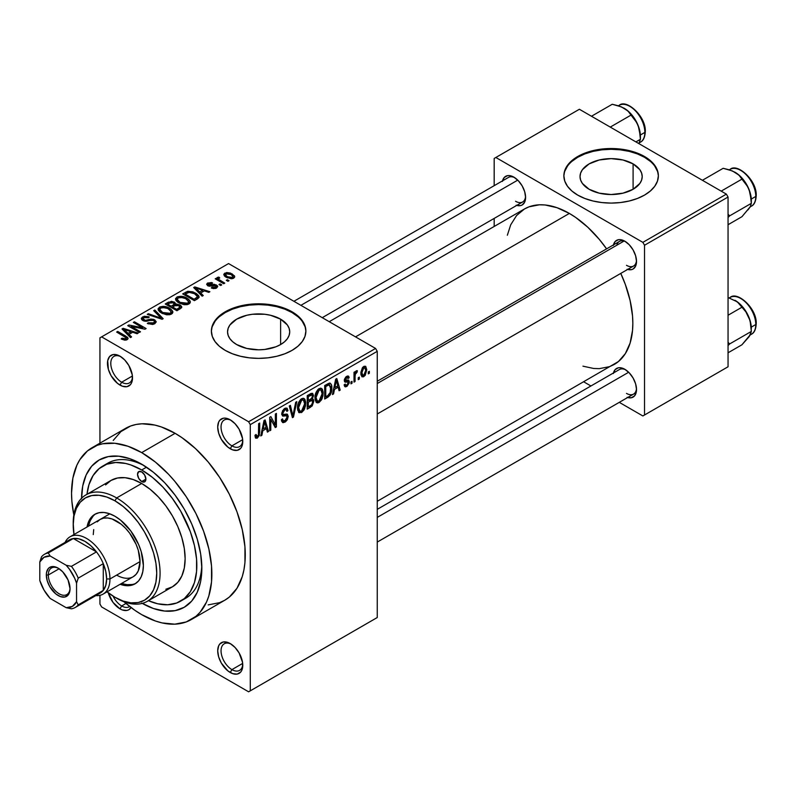 <?xml version="1.0" encoding="UTF-8"?>
<svg xmlns="http://www.w3.org/2000/svg" width="796" height="796" viewBox="0 0 796 796"><rect width="100%" height="100%" fill="white"/><g stroke="black" fill="none" stroke-linecap="round" stroke-linejoin="round"><path stroke-width="1.19" d="M231.109 420.348A15.353 8.865 -120 0 0 221.059 427.522A15.353 8.865 -120 0 0 231.915 445.86L230.243 448.755A17.721 10.229 60 0 1 217.706 427.054A17.721 10.229 60 0 1 230.243 419.82L225.447 418.149L223.278 418.238L219.825 420.238L218.661 422.069L217.706 427.054L218.661 433.143L221.378 439.402L227.795 447.063L232.681 449.889L237.198 450.337L240.661 448.337L241.815 446.506L242.531 444.198L242.531 438.556L239.099 429.173L235.029 423.691L230.243 419.82A17.721 10.229 60 0 1 242.77 441.521A17.721 10.229 60 0 1 230.243 448.755L231.915 445.86A15.353 8.865 60 0 1 221.875 432.327A15.353 8.865 60 0 1 224.233 420.019A15.353 8.865 60 0 1 231.109 420.348M231.109 644.113A15.353 8.865 -120 0 0 221.059 651.277A15.353 8.865 -120 0 0 231.915 669.615L230.243 672.511A17.721 10.229 60 0 1 217.706 650.81A17.721 10.229 60 0 1 230.243 643.576L227.795 642.442L223.278 641.994L219.825 643.994L218.661 645.825L217.706 650.81L218.661 656.899L221.378 663.158L227.795 670.819L232.681 673.645L237.198 674.093L240.661 672.093L241.815 670.262L242.531 667.963L242.531 662.322L239.099 652.929L235.029 647.447L230.243 643.576A17.721 10.229 60 0 1 242.77 665.277A17.721 10.229 60 0 1 230.243 672.511L231.915 669.615A15.353 8.865 60 0 1 221.875 656.083A15.353 8.865 60 0 1 224.233 643.785A15.353 8.865 60 0 1 231.109 644.113M113.062 596.124A15.353 8.865 -120 0 0 121.659 605.965L119.987 608.86A17.721 10.229 60 0 1 108.286 592.791L113.022 602.403L119.987 608.86L122.425 609.995L126.942 610.442L128.843 609.736L131.051 607.557A17.721 10.229 60 0 1 119.987 608.86L121.659 605.965A15.353 8.865 60 0 1 113.062 596.124M120.853 356.698A15.353 8.865 -120 0 0 110.803 363.871A15.353 8.865 -120 0 0 121.659 382.209L119.987 385.095A17.721 10.229 60 0 1 107.46 363.394A17.721 10.229 60 0 1 119.987 356.16L117.539 355.026L113.022 354.578L109.569 356.578L107.699 360.717L108.405 369.483L111.122 375.742L117.539 383.413L122.425 386.229L126.942 386.677L130.405 384.687L131.559 382.846L132.275 380.548L132.275 374.906L128.843 365.513L124.783 360.031L119.987 356.16A17.721 10.229 60 0 1 132.514 377.861A17.721 10.229 60 0 1 119.987 385.095L121.659 382.209A15.353 8.865 60 0 1 111.619 368.677A15.353 8.865 60 0 1 113.977 356.369A15.353 8.865 60 0 1 120.853 356.698M633.099 163.886L633.099 189.269L623.019 193.159L611.119 194.532L599.219 193.159L589.13 189.269A31.094 17.95 180 0 1 580.025 176.583A31.094 17.95 180 0 1 599.219 159.996A31.094 17.95 180 0 1 633.099 163.886L639.845 169.707L641.606 173.08L642.213 176.583L641.606 180.085L639.845 183.448L633.099 189.269L633.099 163.886A31.094 17.95 180 0 1 642.213 176.583A31.094 17.95 180 0 1 623.019 193.159A31.094 17.95 180 0 1 589.13 189.269L582.393 183.448L580.622 180.085L580.025 176.583L580.622 173.08L582.393 169.707L589.13 163.886L599.219 159.996L611.119 158.633L623.019 159.996L633.099 163.886M658.362 176.195A47.253 27.283 0 0 0 644.531 157.29L644.531 156.523A47.253 27.283 180 0 1 658.372 175.807A47.253 27.283 180 0 1 629.198 201.01A47.253 27.283 180 0 1 577.707 195.1L584.871 198.493L593.04 201.01L601.895 202.562L611.119 203.089L620.333 202.562L629.198 201.01L637.367 198.493L644.531 195.1L650.402 190.96L654.77 186.244L657.456 181.13L658.372 175.807L657.456 170.483L654.77 165.369L650.402 160.653L644.531 156.523L637.367 153.131L629.198 150.603L620.333 149.051L611.119 148.534L601.895 149.051L593.04 150.603L584.871 153.131L577.707 156.523L571.827 160.653L567.468 165.369L564.772 170.483L563.867 175.807L564.772 181.13L567.468 186.244L571.827 190.96L577.707 195.1A47.253 27.283 180 0 1 563.867 175.807A47.253 27.283 180 0 1 593.04 150.603A47.253 27.283 180 0 1 644.531 156.523L644.531 157.29A47.253 27.283 0 0 0 593.348 151.31A47.253 27.283 0 0 0 563.876 176.195M236.651 344.549A31.094 17.95 180 0 1 227.547 331.862A31.094 17.95 180 0 1 246.74 315.276A31.094 17.95 180 0 1 280.62 319.166L280.62 344.549L275.913 346.787L264.7 349.464L258.64 349.812L246.74 348.439L236.651 344.549L232.79 341.832L229.915 338.728L228.144 335.365L227.547 331.862L228.144 328.36L229.915 324.987L236.651 319.166L246.74 315.276L252.571 314.251L264.7 314.251L270.54 315.276L280.62 319.166L287.366 324.987L289.127 328.36L289.724 331.862L289.127 335.365L287.366 338.728L284.49 341.832L280.62 344.549L280.62 319.166A31.094 17.95 180 0 1 289.724 331.862A31.094 17.95 180 0 1 270.54 348.439A31.094 17.95 180 0 1 236.651 344.549M305.883 331.474A47.253 27.283 0 0 0 292.052 312.569L292.052 311.793A47.253 27.283 180 0 1 305.883 331.086A47.253 27.283 180 0 1 276.719 356.29A47.253 27.283 180 0 1 225.228 350.379L232.392 353.772L240.561 356.29L249.417 357.842L258.64 358.369L267.854 357.842L276.719 356.29L284.888 353.772L292.052 350.379L297.923 346.24L302.291 341.524L304.977 336.41L305.883 331.086L304.977 325.763L302.291 320.649L297.923 315.932L292.052 311.793L284.888 308.41L276.719 305.883L267.854 304.331L258.64 303.803L249.417 304.331L240.561 305.883L232.392 308.41L225.228 311.793L219.348 315.932L214.99 320.649L212.293 325.763L211.388 331.086L212.293 336.41L214.99 341.524L219.348 346.24L225.228 350.379A47.253 27.283 180 0 1 211.388 331.086A47.253 27.283 180 0 1 240.561 305.883A47.253 27.283 180 0 1 292.052 311.793L292.052 312.569A47.253 27.283 0 0 0 240.87 306.579A47.253 27.283 0 0 0 211.398 331.474M377.244 381.264L619.397 241.467A14.179 8.189 60 0 1 625.686 241.735A14.179 8.189 -120 0 0 616.781 245.238M613.467 244.889A16.537 9.552 60 0 1 624.82 241.198L620.343 239.646L618.323 239.725L615.089 241.586L613.348 245.447M502.545 180.841A16.537 9.552 60 0 1 513.898 177.16L509.42 175.608L507.4 175.687L504.166 177.548L502.425 181.408M613.467 372.966A16.537 9.552 60 0 1 624.82 369.284L620.343 367.722L618.323 367.812L615.089 369.672L613.348 373.533M132.415 375.991L121.659 382.209L132.415 375.991M125.957 603.487L121.659 605.965L125.957 603.487M242.671 663.406L231.915 669.615L242.671 663.406M242.671 439.651L231.915 445.86L242.671 439.651M102.724 466.108A77.958 45.014 60 0 1 141.698 469.968L130.942 464.983L125.698 463.471L115.718 462.486L106.734 464.227L99.092 468.645L93.082 475.55L88.953 484.694L86.983 494.296A77.958 45.014 60 0 1 102.724 466.108L107.729 463.212A77.958 45.014 60 0 1 144.265 465.73A77.958 45.014 -120 0 0 105.311 464.804M81.57 498.266A85.053 49.103 60 0 1 141.698 464.187L153.439 472.297L164.712 482.754L175.11 495.182L184.224 509.072L191.707 523.917L197.259 539.131L200.682 554.135L201.836 568.344L200.682 581.229L197.259 592.284L191.707 601.08L184.224 607.278L175.11 610.651L164.712 611.069L153.439 608.512L141.698 603.07M208.184 604.88L219.626 602.662L224.721 600.264A99.221 57.292 -120 0 0 239.934 520.763A99.221 57.292 -120 0 0 175.11 433.322L141.698 452.616A99.221 57.292 60 0 1 206.522 540.046A99.221 57.292 60 0 1 191.309 619.557A99.221 57.292 60 0 1 141.698 614.641A99.221 57.292 60 0 1 123.937 601.746L134.822 610.283L141.698 614.641L155.389 620.989L162.066 622.91L174.772 624.173L186.214 621.955L195.935 616.333L200.035 612.323L206.522 602.055L208.841 595.905L211.527 581.876L211.527 565.996L208.841 548.872L203.577 531.161L195.935 513.539L186.214 496.694L174.772 481.272L168.553 474.277L155.389 462.068L141.698 452.616L175.11 433.322L161.429 426.974L154.742 425.054L142.036 423.79L136.136 424.467L130.604 426.009L120.873 431.631L113.231 440.427M329.236 321.693L524.465 208.98A89.779 51.83 -120 0 1 569.359 213.428L575.578 217.368L587.786 227.218L599.279 239.357L606.592 248.859A89.779 51.83 -120 0 0 569.359 213.428L355.533 336.877L569.359 213.428L556.971 207.686L545.061 204.98L539.429 204.801L529.081 206.811L524.465 208.98L516.574 215.527L510.704 224.81L507.35 235.228M582.951 366.17L593.647 368.468L599.279 368.647L609.627 366.638L614.243 364.469A89.779 51.83 -120 0 0 620.771 273.406L625.338 284.49L630.104 300.52L632.531 316.012L632.83 323.375L632.531 330.38L630.104 343.076L625.338 353.603L618.422 361.553L377.244 501.301M377.244 509.35L619.397 369.543A14.179 8.189 60 0 1 625.686 369.822M293.913 301.296L508.475 177.418A14.179 8.189 60 0 1 514.763 177.697M377.244 617.537L377.244 351.344L250.282 424.636L250.282 690.838L377.244 617.537L248.611 691.804L101.609 606.93L99.938 604.035L99.938 595.328L99.938 604.035L101.609 606.93L248.611 691.804L377.244 617.537L377.244 351.344L375.573 348.449L248.611 421.751L101.609 336.877L228.571 263.575L375.573 348.449L377.244 351.344L250.282 424.636L250.282 690.838L377.244 617.537M359.324 377.115L359.324 379.045L358.26 379.662L358.26 377.732L359.324 377.115L358.26 377.732L358.26 379.662L359.324 379.045L358.26 378.438L359.324 379.045L359.324 377.115M355.076 376.409L355.076 381.503L354.011 382.12L354.011 372.299L355.076 371.682L355.076 373.254L356.081 370.976L357.354 370.717L357.046 372.299L355.434 373.702L355.076 376.409L355.275 374.289L357.046 372.299L357.354 370.717L356.339 370.777L355.076 373.254L355.076 371.682L354.011 372.299L354.011 382.12L355.076 381.503L354.011 380.886L355.076 381.503L355.076 376.409L354.011 375.802L355.076 376.409M352.031 381.324L352.031 383.254L350.976 383.871L350.976 381.941L352.031 381.324L350.976 381.941L350.976 383.871L352.031 383.254L350.976 382.647L352.031 383.254L352.031 381.324M346.728 377.732L348.091 378.518L349.145 377.732L346.718 376.329L349.145 377.732L348.459 376.1L346.688 376.349L344.29 380.538L344.907 382.06L346.917 382.03L344.29 380.508L347.961 381.961L344.34 379.871L348.24 382.697L346.807 385.045L345.713 385.204L345.205 384.05L344.141 384.836L345.006 386.747L346.728 386.498L349.305 381.841L346.568 380.259L349.305 381.841L349.155 383.135L346.996 386.329L345.434 386.886L344.578 386.319L344.141 384.836L345.205 384.05L345.643 385.165L346.648 385.135L348.22 383.025L347.912 381.941L345.285 382.189L344.479 381.563L344.439 379.354L345.743 377.065L347.633 375.981L348.748 376.359L349.145 377.732L348.091 378.518L347.703 377.593L346.728 377.732L345.374 379.941L348.688 380.1L349.305 381.841L348.688 380.11L345.693 380.339L345.355 379.722L346.728 377.732L347.673 377.573L346.16 376.697M334.479 389.363L333.564 393.92L332.449 394.567L335.683 379.195L336.798 378.548L340.19 390.1L339.076 390.736L338.161 387.234L334.479 389.363L338.161 387.234L339.076 390.736L340.19 390.1L336.798 378.548L335.683 379.195L332.449 394.567L333.564 393.92L332.688 393.423L333.564 393.92L334.479 389.363L333.643 388.876L334.479 389.363M316.032 402.099L319.077 402.458L315.186 400.209L319.077 402.458L317.723 402.925L316.291 402.388L315.037 399.254L315.803 392.975L318.072 389.363L320.559 388.14L322.32 389.164L323.136 392.03L322.957 395.821L321.554 399.801L319.077 402.458L322.121 398.637L323.176 393.174L321.524 388.388L319.087 388.597C316.121 391.224 314.748 394.378 314.977 398.08L316.679 402.686M298.56 412.189L301.614 412.537L297.724 410.288L301.614 412.537L298.828 412.477L297.525 408.756L298.341 403.065L300.609 399.443L303.087 398.229L304.848 399.244L305.674 402.119L305.495 405.91L304.092 409.89L301.614 412.537L304.659 408.716L305.714 403.264L304.052 398.468L301.624 398.687C298.649 401.303 297.286 404.467 297.515 408.159L299.216 412.766M257.347 436.526L256.053 434.457L254.989 435.253L255.625 438.138L257.297 438.128L255.118 436.875L257.297 438.128L255.526 438.019L254.989 435.253L256.053 434.457L256.79 436.676L258.421 435.094L258.64 423.681L259.705 423.064L259.327 435.402L257.297 438.128L259.705 432.228L259.705 423.064L258.64 423.681L258.491 434.845L257.347 436.526L254.999 435.681M262.799 430.745L261.884 435.303L260.76 435.949L264.003 420.577L265.118 419.94L268.511 431.482L267.396 432.119L266.471 428.616L262.799 430.745L266.471 428.616L267.396 432.119L268.511 431.482L265.118 419.94L264.003 420.577L260.76 435.949L261.884 435.303L261.008 434.805L261.884 435.303L262.799 430.745L261.964 430.258L262.799 430.745M270.789 419.363L270.789 430.168L269.725 430.775L269.725 417.273L270.859 416.616L275.346 424.855L275.346 414.029L276.411 413.423L276.411 426.925L275.267 427.581L270.789 419.363L275.267 427.581L276.411 426.925L276.411 413.423L275.346 414.029L275.346 424.855L270.859 416.616L269.725 417.273L269.725 430.775L270.789 430.168L269.725 429.551L270.789 430.168L270.789 419.363L269.725 418.746L270.789 419.363M288.251 416.338L287.356 419.691L285.605 421.731L283.157 422.686L281.625 421.213L281.416 419.641L282.48 418.855L283.167 420.686L284.013 420.895L285.854 419.93L287.048 418L286.699 415.781L282.928 416.099L281.764 414.517L282.52 410.766L285.406 408.109L287.117 408.229L287.953 410.617L286.888 411.403L286.172 409.721L284.59 410.099L283.058 411.92L282.849 413.99L283.485 414.616L287.346 414.199L288.251 416.338L286.64 414.059L283.117 414.487L282.789 413.303L284.779 409.99L286.242 409.751L286.888 411.403L287.953 410.617L286.968 408.129L284.749 408.428L281.724 413.87L282.57 415.96L286.709 415.781L287.187 416.985L285.038 420.537L283.247 420.736L282.48 418.855L281.416 419.641L282.53 422.487L284.938 422.169L281.446 420.149L284.938 422.169L288.251 416.338L284.888 414.398L288.251 416.338M296.809 401.642L293.465 417.074L292.43 417.671L289.276 405.99L290.381 405.353L292.888 415.83L295.694 402.279L296.809 401.642L295.694 402.279L292.888 415.83L290.381 405.353L289.276 405.99L292.43 417.671L293.465 417.074L292.042 416.248L293.465 417.074L296.809 401.642M313.763 401.383L312.181 405.93L307.236 409.124L307.236 395.622L311.127 393.413L312.679 393.373L313.445 395.831L312.311 398.915L313.455 399.652L313.763 401.383L312.311 398.915L313.465 395.423L312.589 393.324L307.236 395.622L307.236 409.124L310.53 407.224L309.166 406.428L310.53 407.224L313.763 401.383L310.36 399.423L313.763 401.383M331.832 388.09L330.181 395.015L324.698 399.035L324.698 385.533L330.061 383.145L331.375 384.687L331.832 388.09C332.051 385.194 331.226 383.523 329.365 383.095L324.698 385.533L324.698 399.035L327.813 397.244L326.45 396.448L327.813 397.244C330.778 394.826 332.111 391.771 331.832 388.09L330.728 387.453L331.832 388.09M366.767 369.742L365.225 375.324L363.434 376.826L361.852 376.707L360.867 372.389L362.399 367.762L364.17 366.279L365.732 366.379L366.767 369.742L365.623 366.299L363.802 366.468L360.847 373.264L362.011 376.816L363.802 376.637L360.976 375.006L363.802 376.637L366.767 369.742L365.593 369.065L366.767 369.742M369.344 371.334L369.344 373.264L368.289 373.871L368.289 371.941L369.344 371.334L368.289 371.941L368.289 373.871L369.344 373.264L368.289 372.647L369.344 373.264L369.344 371.334M99.938 337.842L99.938 443.163L99.938 337.842L101.609 336.877L248.611 421.751L250.282 424.636L248.611 421.751L375.573 348.449L228.571 263.575L99.938 337.842M229.029 280.67L227.357 279.704L226.293 280.321L227.964 281.286L229.029 280.67L227.357 279.704L226.293 280.321L227.964 281.286L229.029 280.67M221.736 284.878L220.064 283.913L218.999 284.53L220.671 285.495L221.736 284.878L220.064 283.913L218.999 284.53L220.671 285.495L221.736 284.878M203.259 295.545L200.682 292.998L204.363 290.878L208.781 292.361L209.885 291.724L194.801 286.928L193.687 287.575L202.144 296.192L203.259 295.545L200.682 292.998L204.363 290.878L208.781 292.361L209.885 291.724L194.801 286.928L193.687 287.575L202.144 296.192L203.259 295.545M184.045 304.699L187.289 304.619L189.727 303.395L190.194 301.206L188.562 299.187L184.841 297.117L181.07 296.271L177.488 296.799L175.608 298.53L175.807 300.201L177.996 302.371L184.045 304.699L188.931 303.992L190.194 301.206L187.05 298.172C183.985 296.192 180.622 295.823 176.941 297.067L175.528 299.067L178.991 302.987L184.045 304.699M166.583 314.778L169.827 314.699L172.264 313.485L172.722 311.286L170.623 308.918L167.379 307.196L163.19 306.341L160.016 306.878L158.135 308.619L158.344 310.281L160.533 312.45L166.583 314.778L171.468 314.082L172.722 311.286L169.578 308.251C166.523 306.281 163.15 305.903 159.479 307.147L158.056 309.147L161.518 313.067L166.583 314.778M154.792 323.703L156.255 321.773L153.777 319.395L150.902 319.067L145.409 320.39L143.25 319.385L143.131 318.45L144.225 317.534L146.205 317.126L148.384 317.763L149.3 317.057L148.573 316.709L144.146 316.281L141.34 318.201L141.738 319.674L144.106 321.047L146.524 321.256L151.887 320.002L153.668 320.46L154.543 321.674L153.24 323.007L150.852 323.475L148.235 322.758L147.32 323.455L152.563 324.479L154.792 323.703L156.265 321.853L154.713 319.833L150.315 319.156L145.409 320.39L143.041 318.808L143.996 317.664L148.384 317.763L149.3 317.057L142.603 316.888L141.29 318.589L142.782 320.49L153.668 320.46L154.553 321.604L153.519 322.858L148.235 322.758L147.32 323.455L154.792 323.703M131.579 336.927L129.002 334.39L132.683 332.26L137.091 333.743L138.206 333.106L123.121 328.31L122.007 328.957L130.464 337.574L131.579 336.927L129.002 334.39L132.683 332.26L137.091 333.743L138.206 333.106L123.121 328.31L122.007 328.957L130.464 337.574L131.579 336.927M124.654 340.151L127.708 339.245L128.066 338.23L127.4 337.245L117.709 331.435L116.644 332.051L126.206 337.822L125.39 339.026L122.106 338.191L121.569 339.096L124.654 340.151L127.141 339.663L128.086 338.439L125.649 336.021L117.709 331.435L116.644 332.051L126.086 337.683L125.828 338.847L122.106 338.191L121.201 338.887L124.654 340.151M140.484 331.793L131.131 326.39L144.962 329.206L146.106 328.549L134.415 321.793L133.35 322.41L142.723 327.823L128.862 324.997L127.728 325.654L139.419 332.4L140.484 331.793L131.131 326.39L144.962 329.206L146.106 328.549L134.415 321.793L133.35 322.41L142.723 327.823L128.862 324.997L127.728 325.654L139.419 332.4L140.484 331.793M163.17 318.699L154.812 310.012L153.698 310.659L161.22 318.241L148.384 313.724L147.28 314.36L162.125 319.296L163.17 318.699L154.812 310.012L153.698 310.659L161.22 318.241L148.384 313.724L147.28 314.36L162.125 319.296L163.17 318.699M175.707 304.171L175.707 305.246L174.404 302.102L174.404 305.893L174.404 302.102L168.543 302.092L168.543 303.664L168.543 302.092L165.24 303.992L176.931 310.748L181.588 307.724L181.568 306.37L180.035 304.997L175.707 304.171L174.742 302.311L171.458 301.306L165.24 303.992L176.931 310.748L181.777 307.107L180.035 304.997L175.767 303.833M197.517 298.868L199.02 297.475L198.801 295.853L196.602 293.734L192.841 291.834L187.846 291.286L182.702 293.913L194.403 300.659L197.517 298.868L199.139 296.928L195.627 293.127L187.577 291.346L182.702 293.913L194.403 300.659L197.517 298.868M208.651 285.038L208.98 283.655L211.716 283.655L212.622 282.948L207.726 282.968L207.726 285.734L207.726 282.968L206.642 284.311L207.756 285.754L215.557 285.694L215.437 288.5L215.437 287.286L212.164 287.247L212.164 288.301L212.164 287.247L211.258 287.953L216.582 288.033L217.706 286.48L217.298 285.655L214.393 284.291L208.651 285.038L208.263 284.311L208.98 283.655L211.716 283.655L212.622 282.948L211.477 282.52L207.288 283.267L206.642 284.361L208.303 286.023L215.806 285.873L216.064 286.729L215.099 287.455L212.164 287.247L211.258 287.953L213.557 288.62L216.313 288.172L217.706 286.6L216.403 284.958L209.696 285.247L208.234 284.49M217.388 277.396L217.626 280.232L217.626 278.998L216.263 278.222L216.263 279.446L216.263 278.222L215.209 278.829L223.706 283.744L224.77 283.127L218.83 279.466L218.592 278.53L219.756 277.953L218.85 277.078L217.169 277.575L217.626 278.998L216.263 278.222L215.209 278.829L223.706 283.744L224.77 283.127L218.83 279.466L218.85 277.078L217.039 277.904M233.656 278.172L234.651 277.108L234.502 275.894L230.551 273.098L226.641 272.53L223.855 274.142L224.283 275.794L225.925 277.117L231.318 278.779L233.656 278.172L234.721 276.69L232.124 273.874L224.85 273.088L223.785 274.57L226.293 277.336L233.656 278.172M201.786 565.359A77.958 45.014 60 0 1 185.697 598.254A77.958 45.014 60 0 1 183.11 599.557A77.958 45.014 -120 0 0 201.786 565.359M494.177 158.444L494.177 185.677L494.177 158.444L579.379 109.261L726.38 194.134L642.86 242.362L495.848 157.489L642.86 242.362L644.531 245.248L644.531 414.995L728.051 366.777L728.051 197.03L644.531 245.248L644.531 414.995L642.86 415.96L619.278 402.348L642.86 415.96L728.051 366.777L642.86 415.96L728.051 366.777L728.051 197.03L726.38 194.134L728.051 197.03L644.531 245.248L642.86 242.362L726.38 194.134L579.379 109.261L494.177 158.444M494.177 218.412L494.177 226.462L494.177 218.412M590.93 385.98L583.956 381.961L590.93 385.98M627.099 397.343L631.318 397.761L634.541 395.901L636.283 392.04L636.511 389.533L635.616 383.851L633.089 378.01L629.288 372.896L624.82 369.284A16.537 9.552 60 0 1 636.511 389.533A16.537 9.552 60 0 1 627.646 397.522M516.176 205.219L520.395 205.637L522.166 204.98L524.693 202.065L525.589 197.418L524.693 191.736L522.166 185.886L518.365 180.772L513.898 177.16A16.537 9.552 60 0 1 525.589 197.418A16.537 9.552 60 0 1 516.723 205.398M627.099 269.267L631.318 269.685L633.089 269.028L635.616 266.103L636.511 261.456L635.616 255.775L633.089 249.924L629.288 244.81L624.82 241.198A16.537 9.552 60 0 1 636.511 261.456A16.537 9.552 60 0 1 627.646 269.436M636.482 260.431A14.179 8.189 60 0 1 633.576 266.013A14.179 8.189 60 0 1 626.482 265.317A14.179 8.189 -120 0 0 636.482 260.431M525.559 196.393A14.179 8.189 60 0 1 522.654 201.975A14.179 8.189 60 0 1 515.559 201.269A14.179 8.189 -120 0 0 525.559 196.393M636.482 388.518A14.179 8.189 60 0 1 633.576 394.1A14.179 8.189 60 0 1 626.482 393.393A14.179 8.189 -120 0 0 636.482 388.518M191.309 619.557L224.721 600.264L229.347 597.05L236.989 588.254L242.253 576.622L243.924 569.876L244.939 562.593L244.939 546.713L242.253 529.579L236.989 511.868L229.347 494.256L219.626 477.411L208.184 461.978L195.478 448.566L181.986 437.681L175.11 433.322A99.221 57.292 -120 0 0 125.499 428.407L92.087 447.7A99.221 57.292 60 0 1 141.698 452.616L128.017 446.267L114.853 443.272L102.724 443.76L97.192 445.302L87.47 450.914L79.829 459.71L76.884 465.202L72.884 478.088L71.541 493.122L71.879 501.251L73.829 514.952A99.221 57.292 60 0 1 92.087 447.7M81.56 498.903L82.714 486.028L86.137 474.973L91.699 466.177L99.182 459.969L108.286 456.596L118.684 456.188L129.967 458.745L141.698 464.187A85.053 49.103 60 0 1 201.836 568.344A85.053 49.103 60 0 1 142.255 603.388M242.74 440.506A15.353 8.865 60 0 1 239.586 446.616A15.353 8.865 60 0 1 231.915 445.86A15.353 8.865 -120 0 0 242.74 440.506M242.74 664.262A15.353 8.865 60 0 1 239.586 670.381A15.353 8.865 60 0 1 231.915 669.615A15.353 8.865 -120 0 0 242.74 664.262M129.678 606.502A15.353 8.865 60 0 1 129.33 606.721A15.353 8.865 60 0 1 121.659 605.965A15.353 8.865 -120 0 0 129.678 606.502M132.484 376.846A15.353 8.865 60 0 1 129.33 382.966A15.353 8.865 60 0 1 121.659 382.209A15.353 8.865 -120 0 0 132.484 376.846M304.977 326.539L302.291 321.415M297.923 316.699L292.052 312.569L284.888 309.176L276.719 306.659L267.854 305.107L258.64 304.579L249.417 305.107L240.561 306.659L232.392 309.176L225.228 312.569L219.348 316.699M214.99 321.415L212.293 326.539M657.456 171.259L654.77 166.145M650.402 161.429L644.531 157.29L637.367 153.897L629.198 151.379L620.333 149.827L611.119 149.3L601.895 149.827L593.04 151.379L584.871 153.897L577.707 157.29L571.827 161.429M567.468 166.145L564.772 171.259M122.106 339.375L122.106 338.191L122.106 339.375M125.828 340.131L125.828 338.847L125.828 340.131M126.086 337.683L125.828 338.847M117.709 332.668L117.709 331.435L117.709 332.668M125.649 337.305L125.649 336.021L125.649 337.305M123.121 330.091L123.121 328.31L123.121 330.091M129.002 336.091L129.002 334.39L129.002 336.091M127.997 333.385L125.589 330.847L125.589 332.609L125.589 330.847L123.858 329.295L123.858 330.847L123.858 329.295L130.952 331.683L130.952 333.255L130.952 331.683L127.997 333.385L127.997 335.066L127.997 333.385L123.858 329.295L130.952 331.683L127.997 333.385M128.862 326.31L128.862 324.997L128.862 326.31M142.723 328.748L142.723 327.823L142.723 328.748M134.415 323.017L134.415 321.793L134.415 323.017M131.131 327.614L131.131 326.39L131.131 327.614M148.235 323.902L148.235 322.758L148.235 323.902M153.519 324.261L153.519 322.858L153.519 324.261M142.603 320.38L142.603 316.888L142.603 320.38M143.887 320.977L143.887 319.892L143.887 320.977M145.409 321.266L145.409 320.39L145.409 321.266M147.867 320.987L147.867 319.873L147.867 320.987M150.315 320.271L150.315 319.156L150.315 320.271M154.713 323.753L154.713 319.833L154.713 323.753M148.384 314.728L148.384 313.724L148.384 314.728M158.951 318.241L158.951 317.425L158.951 318.241M161.22 318.987L161.22 318.241L161.22 318.987M154.812 311.793L154.812 310.012L154.812 311.793M159.479 311.644L159.479 307.147L159.479 311.644M169.578 309.554L169.578 308.251L169.578 309.554M172.722 312.828L172.722 311.286L172.722 312.828M172.881 312.092L172.722 311.286M162.603 312.47L159.777 309.445L160.852 307.933L165.389 307.584L168.483 308.848L171.14 311.793L170.095 314.639L170.095 313.296L162.603 312.47L162.603 313.634L162.603 312.47L160.513 310.938L159.777 309.395L160.484 308.181L162.414 307.415L167.787 308.47L171.12 311.554L170.453 313.057L168.245 313.853L162.603 312.47M180.035 308.957L180.035 304.997L180.035 308.957M171.16 306.191L167.667 304.171L167.667 305.395L167.667 304.171L169.518 303.097L173.538 302.818L174.165 306.032L174.165 304.331L173.16 305.037L173.16 306.609L173.16 305.037L171.16 306.191L171.16 307.415L171.16 306.191L167.667 304.171L171.14 302.371L173.996 303.137L174.165 304.331L171.16 306.191M174.384 305.903L174.165 304.331M176.632 309.345L172.533 306.977L172.533 308.201L172.533 306.977L174.632 305.764L178.981 305.614L179.836 309.067L179.836 307.326L178.881 308.042L178.881 309.624L178.881 308.042L176.632 309.345L176.632 310.569L176.632 309.345L172.533 306.977L176.135 305.117L178.981 305.614L179.836 307.326L176.632 309.345M180.015 308.967L179.836 307.326M176.941 301.565L176.941 297.067L176.941 301.565M187.05 299.475L187.05 298.172L187.05 299.475M190.194 302.749L190.194 301.206L190.194 302.749M190.344 302.012L190.194 301.206M180.065 302.38L177.239 299.366L178.314 297.853L182.851 297.495L185.946 298.769L188.602 301.704L187.558 304.56L187.558 303.206L180.065 302.38L180.065 303.545L180.065 302.38L177.976 300.858L177.239 299.306L178.314 297.853L180.483 297.266L185.597 298.57L188.582 301.465L187.916 302.968L185.707 303.764L180.065 302.38M185.687 293.774L185.687 292.192L185.687 293.774M187.577 292.699L187.577 291.346L187.577 292.699M195.627 294.421L195.627 293.127L195.627 294.421M194.095 299.256L185.14 294.082L185.14 295.316L185.14 294.082L188.761 292.261L194.542 293.734L197.408 296.61L196.005 298.152L196.005 299.734L196.005 298.152L194.095 299.256L194.095 300.49L194.095 299.256L185.14 294.082L189.577 292.182L194.542 293.734L196.98 295.624L197.328 296.988L194.095 299.256M194.801 288.709L194.801 286.928L194.801 288.709M200.682 294.709L200.682 292.998L200.682 294.709M199.677 292.003L197.269 289.465L197.269 291.217L197.269 289.465L195.537 287.903L195.537 289.465L195.537 287.903L202.632 290.291L202.632 291.873L202.632 290.291L199.677 292.003L199.677 293.674L199.677 292.003L195.537 287.903L202.632 290.291L199.677 292.003M215.557 285.694L216.134 288.261M209.696 286.331L209.696 285.247L209.696 286.331M211.398 286.162L211.398 284.829L211.398 286.162M216.403 288.132L216.403 284.958L216.403 288.132M220.064 285.147L220.064 283.913L220.064 285.147M219.756 277.953L218.85 277.078L218.85 278.301L219.756 277.953M218.83 279.466L218.84 278.311M220.363 281.814L220.363 280.58L220.363 281.814M227.357 280.938L227.357 279.704L227.357 280.938M224.85 276.351L224.85 273.088L224.85 276.351M232.124 275.177L232.124 273.874L232.124 275.177M227.348 276.719L225.447 274.66L226.034 273.804L231.148 274.53L233.049 276.58L232.472 278.63L232.472 277.456L227.348 276.719L227.348 277.894L227.348 276.719L225.447 274.759L227.328 273.446L231.148 274.53L233.049 276.71L231.168 277.814L227.348 276.719M258.64 431.611L259.705 432.228L258.64 431.611M266.998 430.606L268.511 431.482L266.998 430.606M265.108 427.83L266.471 428.616L265.108 427.83M263.158 428.954L264.153 424.457L263.287 423.96L264.153 424.457L264.64 421.621L263.874 421.174L264.64 421.621L266.113 427.253L263.158 428.954L262.332 428.487L263.158 428.954L266.113 427.253L264.64 421.621L263.158 428.954M273.068 423.542L275.346 424.855L273.068 423.542M274.222 425.661L276.411 426.925L274.222 425.661M281.744 414.338L284.54 415.96L281.744 414.338M284.461 408.597L287.953 410.617L284.461 408.597M283.595 409.303L284.779 409.99L283.595 409.303M281.824 412.746L282.789 413.303L281.824 412.746M281.724 413.681L283.117 414.487M287.446 414.248L286.64 414.059M291.227 413.233L292.46 413.94L291.227 413.233M291.754 415.174L292.888 415.83L291.754 415.174M304.589 402.607L305.714 403.264L304.589 402.607M303.823 408.239L304.659 408.716L303.823 408.239M298.58 407.572L301.634 400.259L300.46 399.582L303.455 400.119L304.649 403.831L301.604 410.965L299.813 411.124L298.58 407.572L297.555 406.975L298.58 407.572L299.903 411.174L301.425 411.064L303.067 409.592L304.629 404.746L304.41 401.662L303.535 400.169L302.062 400.05L300.132 401.662L298.58 407.572M310.52 393.721L313.465 395.423L310.52 393.721M311.594 398.498L312.311 398.915L311.594 398.498M312.928 399.045L312.311 398.915M308.301 400.617L308.301 396.587L307.236 395.97L308.301 396.587L310.151 395.512L308.778 394.726L310.151 395.512L311.923 394.965L312.4 396.259L311.405 398.697L308.301 400.617L307.236 400L308.301 400.617L311.853 398.159L312.4 396.259L311.933 394.965L308.301 396.587L308.301 400.617M308.301 406.925L308.301 402.199L307.236 401.582L308.301 402.199L310.4 400.985L309.027 400.199L310.4 400.985L312.151 400.547L312.699 402.01L311.654 404.826L308.301 406.925L307.236 406.318L308.301 406.925L311.525 404.955L312.699 402.01L311.704 400.448L308.301 402.199L308.301 406.925M322.052 392.527L323.176 393.174L322.052 392.527M321.295 398.159L322.121 398.637L321.295 398.159M316.042 397.483L319.096 390.179L317.922 389.503L320.927 390.04L322.121 393.751L319.077 400.885L317.276 401.035L316.042 397.483L315.017 396.896L316.042 397.483L317.365 401.085L318.888 400.985L320.529 399.512L322.121 393.751L321.664 390.955L320.679 389.931L318.897 390.299L317.296 392.05L316.042 397.483M330.31 383.244L329.365 383.095M329.156 384.806L325.763 386.498L325.763 396.846L328.947 394.806L330.181 392.786L330.658 386.866L329.156 384.806L330.778 388.687L330.35 392.229L327.673 395.741L325.763 396.846L324.698 396.229L325.763 396.846L325.763 386.498L324.698 385.891L325.763 386.498L327.644 385.413L326.28 384.627L327.644 385.413L329.156 384.806L327.564 383.881L329.673 384.936L327.703 383.801M338.678 389.224L340.19 390.1L338.678 389.224M336.788 386.448L338.161 387.234L336.788 386.448M334.837 387.572L335.832 383.075L334.967 382.577L335.832 383.075L336.32 380.229L335.554 379.791L336.32 380.229L337.793 385.871L334.837 387.572L334.012 387.105L334.837 387.572L337.793 385.871L336.32 380.229L334.837 387.572M346.728 386.498L344.161 385.015L346.728 386.498M344.479 379.214L345.355 379.722L344.479 379.214M345.693 380.339L345.355 379.722M354.011 372.637L355.076 373.254L354.011 372.637M355.683 371.513L357.046 372.299L355.683 371.513M355.444 372.08L356.28 372.568L355.444 372.08M354.011 373.563L355.275 374.289L354.011 373.563M361.911 372.637L363.772 367.881L362.777 367.304L364.896 367.802L365.702 370.448L363.832 375.215L362.727 375.314L361.911 372.637L360.896 372.06L361.911 372.637L362.876 375.384L364.767 374.259L365.702 370.448L364.737 367.722L362.837 368.837L361.911 372.637M141.698 481.55L145.877 479.132L144.653 481.839A5.91 3.413 60 0 1 141.698 481.55L138.753 478.426L137.529 474.316L138.753 471.61L141.698 471.899A5.91 3.413 60 0 1 145.559 477.103A5.91 3.413 60 0 1 144.653 481.839L141.698 481.55A5.91 3.413 60 0 1 137.847 476.336A5.91 3.413 60 0 1 138.753 471.61A5.91 3.413 60 0 1 141.698 471.899L144.653 475.013L145.877 479.132L141.698 481.55M122.186 583.458L121.788 583.319A40.158 23.184 -120 0 0 135.867 583.329M114.972 516.266A40.158 23.184 60 0 1 141.21 551.658A40.158 23.184 60 0 1 135.051 583.836A40.158 23.184 60 0 1 120.116 584.284L125.838 585.627L130.753 585.438L135.051 583.836L138.584 580.911L141.21 576.752L142.822 571.538L143.37 565.458L141.21 551.658L138.584 544.474L130.753 530.902L120.514 520.096L114.972 516.266L109.43 513.699L104.107 512.485L99.192 512.684L94.893 514.276A40.158 23.184 60 0 1 114.972 516.266M73.968 534.544A59.063 34.099 60 0 1 73.212 524.942A59.063 34.099 60 0 1 114.972 500.833L116.644 497.938A61.421 35.462 60 0 1 156.772 552.066A61.421 35.462 60 0 1 147.359 601.288A61.421 35.462 60 0 1 116.644 598.244L114.972 597.279A59.063 34.099 60 0 1 107.042 591.826M73.222 523.997A61.421 35.462 60 0 1 85.928 494.903A61.421 35.462 60 0 1 116.644 497.938A61.421 35.462 -120 0 0 73.212 523.022L74.008 534.822M147.359 601.288L172.414 586.821A61.421 35.462 -120 0 0 181.826 537.598A61.421 35.462 -120 0 0 141.698 483.47L116.644 497.938L141.698 483.47A61.421 35.462 -120 0 0 110.992 480.436L117.569 477.998L125.081 477.7L133.231 479.55L141.698 483.47L150.175 489.331L158.324 496.883L165.837 505.858L172.414 515.898L177.816 526.614L181.826 537.598L184.304 548.434L185.14 558.702L184.304 568.006L181.826 575.986L177.816 582.344L172.414 586.821L165.837 589.259M141.698 469.968L146.524 467.192L141.698 469.968A77.958 45.014 60 0 1 192.632 538.673A77.958 45.014 60 0 1 180.682 601.139A77.958 45.014 60 0 1 148.404 600.682L157.708 603.776L167.687 604.771L176.672 603.02L184.314 598.612L190.324 591.707L194.453 582.563L196.562 571.538L196.562 559.061L194.453 545.608L190.324 531.688L180.682 511.122L172.324 498.386L162.802 486.993L152.454 477.401L141.698 469.968M97.202 521.868L100.107 519.45A33.074 19.094 60 0 1 116.644 521.091A33.074 19.094 60 0 1 138.255 550.235A33.074 19.094 60 0 1 133.181 576.742A33.074 19.094 60 0 1 116.644 575.1M105.589 484.913L110.992 480.436L85.928 494.903M106.823 591.657L114.972 597.279L123.121 601.06L130.952 602.841L138.176 602.552L144.504 600.204L149.698 595.896L153.558 589.786L155.936 582.115L156.732 573.17L155.936 563.299L153.558 552.882L149.698 542.315L144.504 532.007L138.176 522.355L130.952 513.728L123.121 506.465L114.972 500.833L106.823 497.062L98.993 495.281L91.769 495.57L85.441 497.908L80.247 502.216L76.386 508.326L74.008 516.007L73.212 524.942M87.043 526.992L88.734 521.36L91.361 517.211L94.893 514.276A40.158 23.184 60 0 0 87.043 526.992M116.644 598.244A61.421 35.462 -120 0 0 160.076 573.17A61.421 35.462 -120 0 0 116.644 497.938L114.972 500.833A59.063 34.099 60 0 1 156.732 573.17A59.063 34.099 60 0 1 114.972 597.279L116.644 598.244M93.032 516.246L90.406 520.395M88.794 525.619L88.714 526.027A40.158 23.184 -120 0 1 95.749 513.828M127.509 584.662L132.425 584.473M100.107 519.45L103.649 518.136L107.699 517.977L112.077 518.972L121.211 524.246L125.589 528.315L129.639 533.141L136.086 544.315L138.255 550.235L140.026 561.598L138.255 570.901L136.086 574.324L133.181 576.742L103.112 594.095A33.074 19.094 60 0 1 95.789 595.597A33.074 19.094 -120 0 0 109.957 578.961L106.624 578.961A30.716 17.731 60 0 1 103.281 590.393A30.716 17.731 60 0 1 96.475 594.323M93.261 534.594L93.709 529.579M747.971 209.925L750.2 206.92L751.334 203.338L750.867 196.403L749.155 189.786A22.994 13.273 -120 0 0 735.066 172.274L739.205 175.468L746.021 183.946L749.155 189.786A22.994 13.273 -120 0 1 751.334 200.433L749.155 189.786L744.966 181.866L739.275 175.339L732.439 170.961L723.166 168.304L702.4 180.294L723.166 168.304L729.544 169.886L735.066 172.274L739.205 175.468L741.942 179.14L721.186 191.13L741.942 179.14L747.733 186.722L750.19 193.02L751.334 203.338L729.633 215.865L728.051 217.467L729.633 215.865L751.334 203.338L751.334 200.433L751.334 203.338L750.2 206.92L741.942 216.701L728.051 224.721L741.942 216.701L750.091 206.91M755.513 191.975L755.782 195.289A1.413 0.816 180 0 1 756.2 195.866A1.413 0.816 180 0 1 755.782 196.453A21.263 12.278 60 0 1 753.315 204.552M731.643 168.702A21.263 12.278 60 0 1 747.424 176.065A21.263 12.278 60 0 1 755.782 196.453L751.285 199.05L755.782 196.453A21.263 12.278 -120 0 0 746.499 175.05A21.263 12.278 -120 0 0 730.121 169.359C737.325 162.683 757.275 180.563 756.2 195.866A1.413 0.816 0 0 1 755.782 196.453A21.263 12.278 -120 0 1 751.384 206.184C754.24 204.841 755.842 201.398 756.2 195.866M729.633 215.865L728.051 214.204L729.633 215.865M741.753 170.991L744.489 172.881M747.126 175.319L751.673 181.458L754.717 188.473M623.974 241.089L377.244 383.533L623.974 241.089M628.661 372.259L377.244 517.41L628.661 372.259M300.898 305.336L517.738 180.135L300.898 305.336M58.685 568.463A15.353 8.865 -120 0 0 48.317 575.001L46.317 575.001A16.776 9.681 60 0 1 58.178 568.155A16.776 9.681 60 0 1 70.038 588.702L69.809 591.239L68.038 595.149L64.765 597.04L60.486 596.622L55.859 593.945L49.79 586.692L47.223 580.762L46.317 575.001L46.546 572.463L48.317 568.543L49.79 567.319L53.64 566.573L58.178 568.155L62.715 571.817L68.038 579.936L70.038 588.702A16.776 9.681 60 0 1 58.178 595.547A16.776 9.681 60 0 1 46.317 575.001L48.317 575.001A15.353 8.865 60 0 1 51.501 567.976A15.353 8.865 60 0 1 58.685 568.463M59.143 568.752L48.317 575.001L59.143 568.752M66.526 542.444A30.716 17.731 60 0 1 73.332 538.514A30.716 17.731 60 0 1 96.475 551.887L90.923 545.807L84.903 541.34L78.884 538.852L73.332 538.514L96.475 551.887A30.716 17.731 60 0 1 103.281 563.668A30.716 17.731 60 0 1 106.624 578.961L105.769 571.508L103.281 563.668L103.281 590.393L105.769 585.418L106.624 578.961L109.957 578.961A33.074 19.094 -120 0 0 91.281 541.718A33.074 19.094 -120 0 0 65.083 542.404A33.074 19.094 60 0 1 70.038 536.812A33.074 19.094 60 0 1 95.52 545.668A33.074 19.094 60 0 1 109.957 578.961L140.026 561.598L109.957 578.961A33.074 19.094 60 0 1 103.112 594.095M44.486 554.285L69.55 539.817A30.716 17.731 -120 0 1 73.332 538.514L48.277 552.981L50.168 556.006A28.348 16.368 60 0 0 39.8 561.986L41.472 556.911A30.716 17.731 60 0 1 44.486 554.285A30.716 17.731 60 0 1 48.277 552.981A30.716 17.731 -120 0 0 41.472 556.911L39.8 561.986L39.8 580.493L43.999 590.035L50.168 598.443L66.187 607.696L71.421 608.791A30.716 17.731 -120 0 0 78.227 604.861L76.555 601.706L76.555 583.209L78.227 578.135L103.281 563.668L103.281 590.393L78.227 604.861A30.716 17.731 60 0 1 75.202 607.487A30.716 17.731 60 0 1 71.421 608.791L66.187 607.696L72.346 606.403L76.555 601.706L76.555 583.209L74.744 578.374L69.471 569.24L66.187 565.26L50.168 556.006L48.277 552.981L73.332 538.514L96.475 551.887L71.421 566.354L66.187 565.26L50.168 556.006L43.999 557.299L39.8 561.986L39.8 580.493A28.348 16.368 60 0 0 50.168 598.443L66.187 607.696A28.348 16.368 60 0 0 76.555 601.706L78.227 604.861L103.281 590.393A30.716 17.731 -120 0 1 100.256 593.02L75.202 607.487M103.281 563.668A30.716 17.731 -120 0 0 96.475 551.887L71.421 566.354A30.716 17.731 60 0 1 78.227 578.135L103.281 563.668M70.028 588.105A15.353 8.865 60 0 1 66.854 594.572A15.353 8.865 60 0 1 55.023 590.453A15.353 8.865 60 0 1 48.317 575.001A15.353 8.865 -120 0 0 58.934 593.667A15.353 8.865 -120 0 0 70.028 588.105M78.227 578.135A30.716 17.731 -120 0 0 71.421 566.354L66.187 565.26A28.348 16.368 60 0 1 76.555 583.209L78.227 578.135M751.334 328.519A22.994 13.273 -120 0 0 749.155 317.873L750.867 324.489L751.334 331.425L750.091 320.619L744.966 309.952L737.195 301.744L728.051 297.525L737.345 301.873L741.942 307.226L728.051 315.246L741.942 307.226L746.021 312.032L749.155 317.873L750.867 324.489L751.334 331.425L729.633 343.952L728.051 345.554L729.633 343.952L728.051 343.952L729.633 343.952L728.051 342.28L729.633 343.952L751.334 331.425L749.155 336.648L741.942 344.777L728.051 352.797L741.942 344.777L750.091 334.987M731.643 296.779A21.263 12.278 60 0 1 747.424 304.152A21.263 12.278 60 0 1 755.782 324.529A1.413 0.816 0 0 0 756.2 323.952A1.413 0.816 180 0 1 755.782 324.529A21.263 12.278 -120 0 0 746.499 303.137A21.263 12.278 -120 0 0 730.121 297.435C737.325 290.769 757.275 308.649 756.2 323.952C755.872 329.435 754.27 332.867 751.384 334.27A21.263 12.278 -120 0 0 755.782 324.529L751.285 327.126L755.782 324.529A21.263 12.278 60 0 1 753.315 332.638M734.987 300.301A22.994 13.273 -120 0 1 735.066 300.351L739.205 303.555L746.021 312.032L749.155 317.873A22.994 13.273 -120 0 0 735.066 300.351L734.947 300.281M747.971 338.011L750.2 335.007L751.334 331.425M741.753 299.067L744.489 300.958M747.126 303.405L751.673 309.545L754.717 316.559M755.513 320.062L755.782 323.375A1.413 0.816 180 0 1 756.2 323.952M638.85 143.598L640.412 139.3L639.944 132.365L638.233 125.748A22.994 13.273 -120 0 0 624.144 108.226L628.283 111.43L635.099 119.907L638.233 125.748A22.994 13.273 -120 0 1 640.412 136.395L638.233 125.748L634.044 117.828L628.352 111.301L621.517 106.923L612.243 104.266L591.478 116.246L612.243 104.266L618.621 105.848L624.144 108.226L628.283 111.43L631.019 115.102L610.263 127.091L631.019 115.102L636.81 122.674L639.268 128.982L640.412 139.3L635.904 141.897L640.412 139.3L640.412 136.395L640.412 139.3L639.168 142.862M644.591 127.937L644.86 131.25A1.413 0.816 180 0 1 645.277 131.828A1.413 0.816 180 0 1 644.86 132.405A21.263 12.278 60 0 1 642.392 140.514M620.721 104.654A21.263 12.278 60 0 1 636.502 112.027A21.263 12.278 60 0 1 644.86 132.405L640.362 135.002L644.86 132.405A21.263 12.278 -120 0 0 635.586 111.012A21.263 12.278 -120 0 0 619.198 105.311C626.402 98.644 646.352 116.524 645.277 131.828A1.413 0.816 0 0 1 644.86 132.405A21.263 12.278 -120 0 1 640.462 142.146C643.317 140.792 644.919 137.36 645.277 131.828M630.83 106.943L633.566 108.843M636.203 111.281L640.75 117.42L643.795 124.435M636.163 264.521L377.244 414M126.315 338.161L126.315 340.021M154.553 321.604L154.553 323.833M143.041 318.808L143.041 320.629M159.777 309.455L159.777 311.903M171.14 311.793L171.14 314.251M177.239 299.366L177.239 301.813M188.602 301.714L188.602 304.171M197.408 296.61L197.408 298.928M208.234 284.51L208.234 285.993M218.492 278.839L218.492 280.729M225.447 274.68L225.447 276.809M233.049 276.62L233.049 278.461M283.237 420.736L281.416 419.681M286.709 415.781L284.48 414.497M286.242 409.751L284.361 408.666M303.455 400.119L301.306 398.886M299.813 411.124L297.644 409.87M311.923 394.965L310.151 393.94M312.131 400.537L310.281 399.473M320.927 390.04L318.768 388.796M317.276 401.035L315.107 399.781M345.713 385.204L344.549 384.528M364.876 367.782L363.255 366.847M362.727 375.314L360.877 374.249M185.697 598.254L180.682 601.139M750.25 206.841L751.384 206.184M729.315 169.817L730.121 169.359M377.244 542.086L633.576 394.1M322.261 317.664L522.654 201.975M109.828 513.838L70.038 536.812M729.315 297.903L730.121 297.435M750.25 334.917L751.384 334.27M639.327 142.802L640.462 142.146M618.393 105.778L619.198 105.311"/></g></svg>
